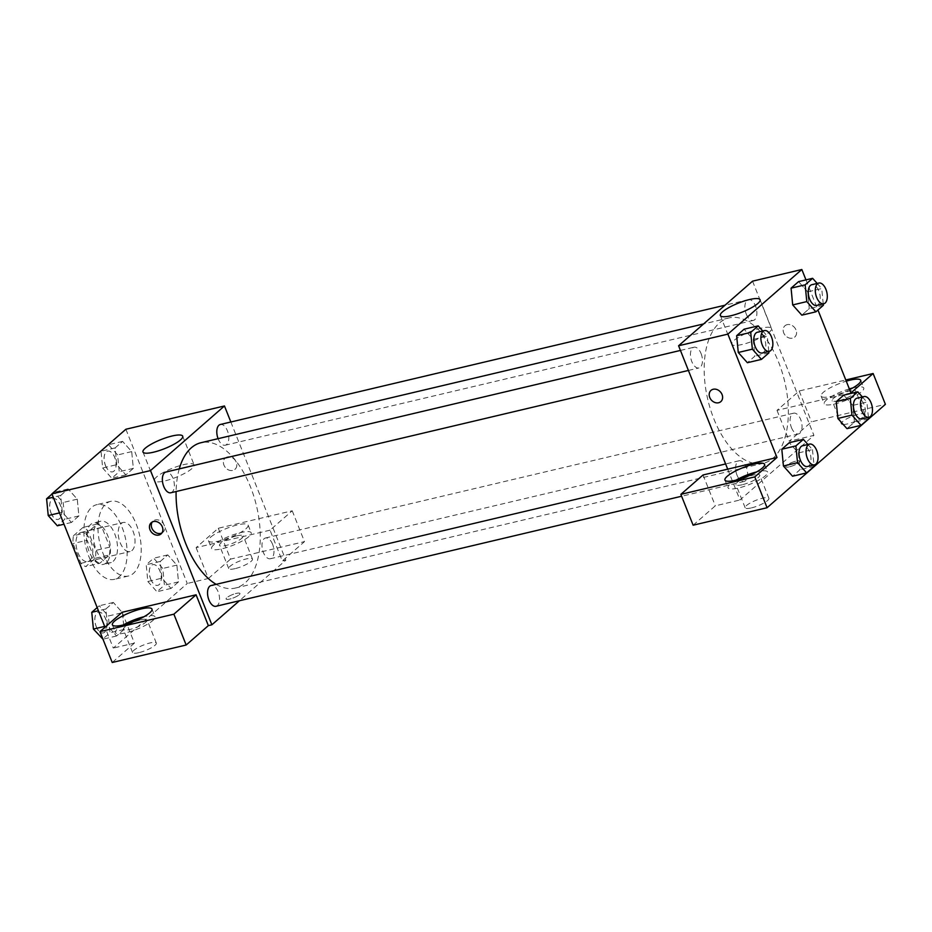 <?xml version="1.0" encoding="UTF-8"?>
<svg xmlns="http://www.w3.org/2000/svg" width="932" height="932" viewBox="0 0 932 932"><rect width="100%" height="100%" fill="white"/><g stroke="black" fill="none" stroke-linecap="round" stroke-linejoin="round"><path stroke-width="0.7" stroke-dasharray="4.66 3.5" d="M120.158 542.669A14.924 7.887 76.7 0 0 130.061 551.534A14.924 7.887 76.7 0 0 134.313 535.201A14.924 7.887 76.7 0 0 123.199 522.491A14.924 7.887 76.7 0 0 120.158 542.669M77.915 552.653A14.924 7.887 76.7 0 0 87.818 561.518A14.924 7.887 76.7 0 0 92.058 545.185A14.924 7.887 76.7 0 0 80.956 532.475A14.924 7.887 76.7 0 0 77.915 552.653M73.5 535.725L82.995 527.43A20.259 10.706 76.7 0 1 87.841 530.646L95.716 550.428A20.259 10.706 76.7 0 1 95.262 558.28L85.779 566.563A20.259 10.706 76.7 0 1 80.921 563.347L73.057 543.566A20.259 10.706 76.7 0 1 73.5 535.725L87.585 532.393L97.068 524.099L82.995 527.43M95.262 558.28L109.347 554.948L99.864 563.231L85.779 566.563M80.921 563.347L95.006 560.027L87.13 540.245L73.057 543.566M95.006 560.027A20.259 10.706 76.7 0 0 99.864 563.231M109.347 554.948A20.259 10.706 76.7 0 0 109.801 547.096L95.716 550.428M97.068 524.099A20.259 10.706 76.7 0 1 101.926 527.314L109.801 547.096M87.585 532.393A20.259 10.706 76.7 0 0 87.13 540.245M106.143 562.951A21.308 11.266 -103.3 0 1 103.37 564.408A21.308 11.266 -103.3 0 1 87.503 546.257A21.308 11.266 -103.3 0 1 93.561 522.934A21.308 11.266 -103.3 0 1 108.671 538.288A21.308 11.266 -103.3 0 1 106.143 562.951M113.18 561.285A21.308 11.266 76.7 0 0 115.708 536.622A21.308 11.266 76.7 0 0 100.609 521.268A21.308 11.266 76.7 0 0 96.264 550.078A21.308 11.266 76.7 0 0 110.407 562.742A21.308 11.266 76.7 0 0 113.18 561.285M101.926 527.314L87.841 530.646M88.866 556.544A38.363 20.283 76.7 0 0 114.333 579.343A38.363 20.283 76.7 0 0 125.249 537.345A38.363 20.283 76.7 0 0 96.683 504.678A38.363 20.283 76.7 0 0 88.866 556.544M102.951 553.212A38.363 20.283 76.7 0 0 128.418 576.011A38.363 20.283 76.7 0 0 139.334 534.013A38.363 20.283 76.7 0 0 110.768 501.346A38.363 20.283 76.7 0 0 102.951 553.212M125.878 429.256L187.262 583.479L113.296 648.101L105.001 627.236M122.43 612.685L124.061 629.438L116.593 635.973L107.483 625.733L105.852 608.98L113.331 602.456L122.43 612.685L124.061 629.438L116.593 635.973L107.483 625.733L105.852 608.98L113.331 602.456L122.43 612.685L108.345 616.005L109.988 632.77L102.508 639.294M161.923 578.178L160.292 561.425L167.76 554.901L176.87 565.13L178.501 581.883L171.022 588.418L161.923 578.178L160.292 561.425L167.76 554.901L176.87 565.13L178.501 581.883L171.022 588.418L161.923 578.178L147.839 581.51L146.208 564.757L153.675 558.221L162.785 568.45L164.416 585.214L156.949 591.738L147.839 581.51M116.745 464.672L115.114 447.919L122.593 441.384L131.692 451.612L133.334 468.377L125.855 474.901L116.745 464.672L115.114 447.919L122.593 441.384L131.692 451.612L133.334 468.377L125.855 474.901L116.745 464.672L102.671 468.004L101.029 451.239L108.508 444.715L117.607 454.944L119.249 471.709L111.77 478.233L102.671 468.004M62.316 512.227L60.685 495.475L68.153 488.939L77.263 499.168L78.894 515.932L71.426 522.456L62.316 512.227L60.685 495.475L68.153 488.939L77.263 499.168L78.894 515.932L71.426 522.456L62.316 512.227L59.497 512.891M227.431 456.936A7.456 6.093 -131.1 0 0 225.206 458.066A7.456 6.093 -131.1 0 0 225.521 467.689A7.456 6.093 -131.1 0 0 235.015 469.297A7.456 6.093 -131.1 0 0 235.598 460.886A7.456 6.093 -131.1 0 0 227.431 456.936A7.456 6.093 48.9 0 1 235.598 460.897A7.456 6.093 48.9 0 1 235.015 469.297A7.456 6.093 48.9 0 1 225.521 467.701A7.456 6.093 48.9 0 1 225.206 458.066A7.456 6.093 48.9 0 1 227.42 456.936M270.035 530.18L196.104 547.643L218.298 528.258L292.229 510.794L270.035 530.18L282.314 561.017L285.833 560.19L239.407 600.756M196.104 547.643L208.384 578.492L187.262 583.479M230.845 421.998L285.833 560.19M210.725 537.123A21.308 4.87 158.3 0 1 232.208 526.394A21.308 4.87 158.3 0 1 248.122 525.077A21.308 4.87 158.3 0 1 230.122 537.484A21.308 4.87 158.3 0 1 208.523 540.84A21.308 4.87 158.3 0 1 210.725 537.123M213.789 544.836A21.308 4.87 -21.7 0 0 211.587 548.552A21.308 4.87 -21.7 0 0 233.186 545.197A21.308 4.87 -21.7 0 0 251.197 532.789A21.308 4.87 -21.7 0 0 235.272 534.106A21.308 4.87 -21.7 0 0 213.789 544.836M236.938 535.83A12.792 2.924 158.3 0 1 243.275 535.947A12.792 2.924 158.3 0 1 238.021 540.793A12.792 2.924 158.3 0 1 225.847 545.523A12.792 2.924 158.3 0 1 219.509 545.406A12.792 2.924 158.3 0 1 224.763 540.548A12.792 2.924 158.3 0 1 236.938 535.83M235.05 568.648A12.792 2.924 158.3 0 1 228.713 568.532A12.792 2.924 158.3 0 1 239.524 561.099A12.792 2.924 158.3 0 1 252.479 559.083A12.792 2.924 158.3 0 1 247.225 563.93A12.792 2.924 158.3 0 1 235.05 568.648M292.229 510.794L304.496 541.632L282.314 561.017M218.298 528.258L230.565 559.107L304.496 541.632M208.384 578.492L230.565 559.107M156.588 476.951A21.378 4.881 -21.7 0 0 154.386 480.679A21.378 4.881 -21.7 0 0 176.055 477.312A21.378 4.881 -21.7 0 0 194.112 464.87A21.378 4.881 -21.7 0 0 178.152 466.186A21.378 4.881 -21.7 0 0 156.588 476.951M122.15 612.266L134.418 643.103L113.296 648.101M161.888 532.976A7.456 6.093 -131.1 0 0 162.925 532.288A7.456 6.093 -131.1 0 0 162.611 522.654A7.456 6.093 -131.1 0 0 153.116 521.046A7.456 6.093 -131.1 0 0 152.277 521.978M123.374 624.929A21.308 4.87 -21.7 0 0 117.642 628.832A21.308 4.87 -21.7 0 0 115.44 632.548A21.308 4.87 -21.7 0 0 137.051 629.193A21.308 4.87 -21.7 0 0 155.05 616.786A21.308 4.87 -21.7 0 0 144.052 616.704M140.79 619.827A12.792 2.924 158.3 0 1 147.128 619.943A12.792 2.924 158.3 0 1 141.874 624.789A12.792 2.924 158.3 0 1 129.699 629.519A12.792 2.924 158.3 0 1 123.362 629.403A12.792 2.924 158.3 0 1 128.616 624.545A12.792 2.924 158.3 0 1 140.79 619.827M138.903 652.656A12.792 2.924 158.3 0 1 132.577 652.528A12.792 2.924 158.3 0 1 143.377 645.095A12.792 2.924 158.3 0 1 156.331 643.08A12.792 2.924 158.3 0 1 151.077 647.926A12.792 2.924 158.3 0 1 138.903 652.656M134.418 643.103L112.236 662.489M239.186 594.779A7.456 1.701 -21.7 0 0 239.955 593.474A7.456 1.701 -21.7 0 0 232.394 594.651A7.456 1.701 -21.7 0 0 226.092 598.996A7.456 1.701 -21.7 0 0 231.672 598.53A7.456 1.701 -21.7 0 0 239.186 594.779A7.456 1.701 158.3 0 1 231.66 598.53A7.456 1.701 158.3 0 1 226.092 598.985A7.456 1.701 158.3 0 1 232.394 594.651A7.456 1.701 158.3 0 1 239.955 593.474A7.456 1.701 158.3 0 1 239.186 594.767M170.812 492.772A10.66 5.639 76.7 0 0 172.991 478.361A10.66 5.639 76.7 0 0 165.919 472.035M272.598 544.323A10.66 5.639 76.7 0 0 265.515 537.985A10.66 5.639 76.7 0 0 263.348 552.396A10.66 5.639 76.7 0 0 270.42 558.734A10.66 5.639 76.7 0 0 272.598 544.323M215.991 606.289A10.66 5.639 76.7 0 0 218.158 591.878A10.66 5.639 76.7 0 0 211.086 585.541M218.088 438.669A10.66 5.639 76.7 0 0 218.181 438.89A10.66 5.639 76.7 0 0 225.253 445.216A10.66 5.639 76.7 0 0 227.42 430.805A10.66 5.639 76.7 0 0 220.348 424.479M216.166 584.341A74.676 39.493 76.7 0 0 235.342 588.057A74.676 39.493 76.7 0 0 250.557 487.087A74.676 39.493 76.7 0 0 200.997 442.712M179.27 468.878A74.676 39.493 76.7 0 0 176.101 491.525M713.865 418.876A74.676 39.493 76.7 0 0 763.436 463.251A74.676 39.493 76.7 0 0 784.686 381.491A74.676 39.493 76.7 0 0 729.08 317.905A74.676 39.493 76.7 0 0 713.865 418.876M701.074 353.566A10.66 5.639 -103.3 0 1 698.907 367.977A10.66 5.639 -103.3 0 1 690.973 358.902A10.66 5.639 -103.3 0 1 694.002 347.228A10.66 5.639 -103.3 0 1 701.074 353.566M791.443 427.59A10.66 5.639 76.7 0 0 798.514 433.928A10.66 5.639 76.7 0 0 801.543 422.254A10.66 5.639 76.7 0 0 793.61 413.191A10.66 5.639 76.7 0 0 791.443 427.59M737.002 475.145A10.66 5.639 76.7 0 0 744.074 481.483A10.66 5.639 76.7 0 0 747.115 469.81A10.66 5.639 76.7 0 0 739.181 460.746A10.66 5.639 76.7 0 0 737.002 475.145M746.264 314.084A10.66 5.639 76.7 0 0 753.336 320.422A10.66 5.639 76.7 0 0 756.376 308.748A10.66 5.639 76.7 0 0 748.443 299.673A10.66 5.639 76.7 0 0 746.264 314.084M727.694 469.157L739.961 499.995L813.927 435.384L789.276 441.209L811.469 421.823L885.4 404.348M752.555 281.161L813.927 435.384M789.532 466.781A7.456 1.701 -21.7 0 0 796.639 464.02A7.456 1.701 -21.7 0 0 799.703 461.189A7.456 1.701 -21.7 0 0 792.142 462.365A7.456 1.701 -21.7 0 0 785.839 466.711A7.456 1.701 -21.7 0 0 789.532 466.781A7.456 1.701 158.3 0 1 785.839 466.699A7.456 1.701 158.3 0 1 792.142 462.365A7.456 1.701 158.3 0 1 799.703 461.189A7.456 1.701 158.3 0 1 796.639 464.02A7.456 1.701 158.3 0 1 789.532 466.769M843.262 424.491A12.792 2.924 -21.7 0 0 847.631 423.885A12.792 2.924 -21.7 0 0 859.805 419.155A12.792 2.924 -21.7 0 0 865.059 414.309A12.792 2.924 -21.7 0 0 852.104 416.324A12.792 2.924 -21.7 0 0 841.305 423.769A12.792 2.924 -21.7 0 0 843.25 424.491M751.495 507.882A12.792 2.924 -21.7 0 0 763.658 503.152A12.792 2.924 -21.7 0 0 768.923 498.305A12.792 2.924 -21.7 0 0 755.957 500.321A12.792 2.924 -21.7 0 0 745.157 507.765A12.792 2.924 -21.7 0 0 751.495 507.882M693.128 525.205L715.322 505.82L739.961 499.995M838.427 400.748A12.792 2.924 158.3 0 1 832.101 400.632A12.792 2.924 158.3 0 1 837.355 395.774A12.792 2.924 158.3 0 1 849.518 391.056A12.792 2.924 158.3 0 1 855.856 391.172A12.792 2.924 158.3 0 1 850.601 396.03A12.792 2.924 158.3 0 1 838.427 400.748M849.343 388.877A21.308 4.87 -21.7 0 0 826.369 400.061A21.308 4.87 -21.7 0 0 824.179 403.777A21.308 4.87 -21.7 0 0 845.778 400.422A21.308 4.87 -21.7 0 0 863.778 388.027A21.308 4.87 -21.7 0 0 852.792 387.933M849.635 389.611A21.308 4.87 158.3 0 1 821.104 396.077A21.308 4.87 158.3 0 1 823.306 392.349A21.308 4.87 158.3 0 1 846.268 381.165M742.28 484.745A12.792 2.924 158.3 0 1 735.954 484.628A12.792 2.924 158.3 0 1 746.753 477.184A12.792 2.924 158.3 0 1 759.708 475.169A12.792 2.924 158.3 0 1 754.454 480.027A12.792 2.924 158.3 0 1 742.28 484.745M735.954 480.166A21.308 4.87 -21.7 0 0 730.222 484.058A21.308 4.87 -21.7 0 0 728.032 487.786A21.308 4.87 -21.7 0 0 749.631 484.419A21.308 4.87 -21.7 0 0 767.63 472.023A21.308 4.87 -21.7 0 0 756.644 471.93M703.043 474.982L715.322 505.82M850.939 392.896L777.008 410.36L799.19 390.986L845.79 379.965M799.19 390.986L811.469 421.823M777.008 410.36L789.276 441.209M837.88 418.433L836.26 401.68M852.827 405.385L843.716 395.145L852.827 405.362L854.446 422.138L846.978 428.662L854.458 422.138L852.827 405.385L866.9 402.053L868.403 417.408M807.66 291.856L798.549 281.639L807.648 291.867L809.267 308.62L801.811 315.156L809.279 308.632L807.648 291.867L821.733 288.547L823.224 303.902M792.701 304.927L791.082 288.174M753.219 339.423L754.838 356.175L747.382 362.711L754.85 356.187L753.219 339.423L744.109 329.194L753.219 339.423L767.304 336.103L768.795 351.457M738.272 352.482L736.653 335.73M783.439 465.988L781.82 449.236M807.916 444.494L812.471 449.608L798.386 452.94L789.276 442.7L798.398 452.917M798.386 452.94L800.006 469.693L792.549 476.217L800.017 469.693L798.386 452.94M805.97 279.88L817.958 310.018M760.908 328.227A21.378 4.881 -21.7 0 0 740.556 336.126A21.378 4.881 -21.7 0 0 731.771 344.234A21.378 4.881 -21.7 0 0 753.44 340.867A21.378 4.881 -21.7 0 0 771.498 328.425A21.378 4.881 -21.7 0 0 760.908 328.227M720.809 401.634L720.809 401.622A7.456 6.093 -131.1 0 0 720.494 391.999A7.456 6.093 -131.1 0 0 711 390.392L711 390.392M787.179 324.651A7.456 6.093 -131.1 0 0 784.954 325.781A7.456 6.093 -131.1 0 0 785.268 335.404A7.456 6.093 -131.1 0 0 794.763 337.011A7.456 6.093 -131.1 0 0 795.346 328.612A7.456 6.093 -131.1 0 0 787.179 324.651A7.456 6.093 48.9 0 1 795.346 328.612A7.456 6.093 48.9 0 1 794.763 337.023A7.456 6.093 48.9 0 1 785.268 335.415A7.456 6.093 48.9 0 1 784.954 325.781A7.456 6.093 48.9 0 1 787.167 324.651M762.749 330.988L767.304 336.091M762.283 352.995A10.66 5.639 76.7 0 0 765.312 341.333A10.66 5.639 76.7 0 0 757.378 332.258M768.935 352.855L754.85 356.187M817.178 283.433L821.733 288.536M816.712 305.44A10.66 5.639 76.7 0 0 819.741 293.778A10.66 5.639 76.7 0 0 811.807 284.703M823.364 305.3L809.279 308.632M812.471 449.608L813.962 464.963M807.45 466.501A10.66 5.639 76.7 0 0 810.479 454.839A10.66 5.639 76.7 0 0 802.545 445.764M814.102 466.361L800.017 469.693M862.356 396.939L866.9 402.053M861.879 418.946A10.66 5.639 76.7 0 0 864.919 407.284A10.66 5.639 76.7 0 0 856.986 398.209M868.542 418.806L854.458 422.138M52.006 494.077L54.068 492.271L63.178 502.499L64.809 519.264L57.341 525.788M51.085 513.066A10.66 5.639 76.7 0 0 58.157 519.404A10.66 5.639 76.7 0 0 61.186 507.73A10.66 5.639 76.7 0 0 53.252 498.655A10.66 5.639 76.7 0 0 51.085 513.066M77.263 499.168L63.178 502.499M78.894 515.932L64.809 519.264M71.426 522.456L64.005 524.215M60.685 495.475L53.264 497.222M68.153 488.939L54.068 492.271M51.027 513.078A10.66 5.639 76.7 0 0 58.099 519.415A10.66 5.639 76.7 0 0 61.139 507.742A10.66 5.639 76.7 0 0 53.194 498.667A10.66 5.639 76.7 0 0 51.027 513.078M105.514 465.511A10.66 5.639 76.7 0 0 112.586 471.848A10.66 5.639 76.7 0 0 115.626 460.175A10.66 5.639 76.7 0 0 107.693 451.1A10.66 5.639 76.7 0 0 105.514 465.511M131.692 451.612L117.607 454.944M133.334 468.377L119.249 471.709M125.855 474.901L111.77 478.233M115.114 447.919L101.029 451.239M122.593 441.384L108.508 444.715M105.456 465.522A10.66 5.639 76.7 0 0 112.539 471.86A10.66 5.639 76.7 0 0 115.568 460.187A10.66 5.639 76.7 0 0 107.634 451.111A10.66 5.639 76.7 0 0 105.456 465.522M97.173 607.582L99.246 605.777L108.345 616.005M96.252 626.572A10.66 5.639 76.7 0 0 103.324 632.91A10.66 5.639 76.7 0 0 106.365 621.248A10.66 5.639 76.7 0 0 98.431 612.173A10.66 5.639 76.7 0 0 96.252 626.572M124.061 629.438L109.988 632.77M116.593 635.973L102.963 639.189M107.483 625.733L104.664 626.409M105.852 608.98L98.431 610.74M113.331 602.456L99.246 605.777M96.194 626.595A10.66 5.639 76.7 0 0 103.277 632.921A10.66 5.639 76.7 0 0 106.306 621.26A10.66 5.639 76.7 0 0 98.373 612.184A10.66 5.639 76.7 0 0 96.194 626.595M150.693 579.017A10.66 5.639 76.7 0 0 157.764 585.354A10.66 5.639 76.7 0 0 160.793 573.693A10.66 5.639 76.7 0 0 152.86 564.617A10.66 5.639 76.7 0 0 150.693 579.017M176.87 565.13L162.785 568.45M178.501 581.883L164.416 585.214M171.022 588.418L156.949 591.738M160.292 561.425L146.208 564.757M167.76 554.901L153.675 558.221M150.635 579.04A10.66 5.639 76.7 0 0 157.706 585.366A10.66 5.639 76.7 0 0 160.735 573.704A10.66 5.639 76.7 0 0 152.801 564.629A10.66 5.639 76.7 0 0 150.635 579.04M87.818 561.518L130.061 551.534M80.956 532.475L123.199 522.491M100.609 521.268L93.561 522.934M110.407 562.742L103.37 564.408M110.768 501.346L96.683 504.678M128.418 576.011L114.333 579.343M208.523 540.84L211.587 548.552M248.122 525.077L251.197 532.789M252.479 559.083L243.275 535.947M228.713 568.532L219.509 545.406M142.969 451.997L154.386 480.679M182.707 436.188L194.112 464.87M161.061 533.908L162.925 532.288M151.252 522.677L153.116 521.046M112.376 624.836L115.44 632.548M151.974 609.085L155.05 616.786M156.331 643.08L147.128 619.943M132.577 652.528L123.362 629.403M729.08 317.905L703.602 323.928M763.436 463.251L235.342 588.057M688.41 370.447L698.907 367.977M680.453 350.432L694.002 347.228M793.61 413.191L265.515 537.985M798.514 433.928L270.42 558.734M739.181 460.746L725.62 463.95M744.074 481.483L681.607 496.243M748.443 299.673L725.026 305.207M753.336 320.422L225.253 445.216M865.059 414.309L855.856 391.172M841.305 423.769L832.101 400.632M821.104 396.077L824.179 403.777M860.714 380.314L863.778 388.027M768.923 498.305L759.708 475.169M745.157 507.765L735.954 484.628M724.956 480.073L728.032 487.786M764.566 464.311L767.63 472.023M720.354 315.552L731.771 344.234M760.081 299.731L771.498 328.425"/><path stroke-width="1.4" d="M105.001 627.236L51.924 493.867L125.878 429.256L224.461 405.968L230.845 421.998M145.182 448.269A21.378 4.881 158.3 0 1 166.735 437.504A21.378 4.881 158.3 0 1 182.707 436.188A21.378 4.881 158.3 0 1 164.638 448.63A21.378 4.881 158.3 0 1 142.969 451.997A21.378 4.881 158.3 0 1 145.182 448.269M239.407 600.756L211.879 624.801L150.506 470.578L51.924 493.867M150.506 470.578L224.461 405.968M158.836 535.038A7.456 6.093 48.9 0 1 150.669 531.089A7.456 6.093 48.9 0 1 151.252 522.677A7.456 6.093 48.9 0 1 160.747 524.285A7.456 6.093 48.9 0 1 161.061 533.908A7.456 6.093 48.9 0 1 158.836 535.038M196.081 594.791L122.15 612.266L99.957 631.64L173.888 614.176L196.081 594.791L208.36 625.628L211.879 624.801M152.277 521.978A7.456 6.093 -131.1 0 0 152.953 530.087A7.456 6.093 -131.1 0 0 160.7 533.419A7.456 6.093 -131.1 0 0 161.888 532.976M114.578 621.12A21.308 4.87 158.3 0 1 136.06 610.39A21.308 4.87 158.3 0 1 151.974 609.085A21.308 4.87 158.3 0 1 133.975 621.481A21.308 4.87 158.3 0 1 112.376 624.836A21.308 4.87 158.3 0 1 114.578 621.12M144.052 616.704A21.308 4.87 -21.7 0 0 123.374 624.929M173.888 614.176L186.167 645.014L208.36 625.628M99.957 631.64L112.236 662.489L186.167 645.014M680.453 350.432L165.919 472.035A10.66 5.639 76.7 0 0 162.879 483.696A10.66 5.639 76.7 0 0 170.812 492.772L688.41 370.447M725.62 463.95L211.086 585.541A10.66 5.639 76.7 0 0 208.919 599.952A10.66 5.639 76.7 0 0 215.991 606.289L681.607 496.243M725.026 305.207L220.348 424.479A10.66 5.639 76.7 0 0 218.088 438.669M703.602 323.928L200.997 442.712A74.676 39.493 76.7 0 0 179.27 468.878M176.101 491.525A74.676 39.493 76.7 0 0 185.771 543.682A74.676 39.493 76.7 0 0 216.166 584.341M727.694 469.157L703.043 474.982L680.861 494.356L754.792 476.893L776.985 457.507L727.694 469.157L678.589 345.772L752.555 281.161L801.835 269.511L805.97 279.88M680.861 494.356L693.128 525.205L767.071 507.73L885.4 404.348L873.121 373.511L850.939 392.896L817.958 310.018M852.792 387.933A21.308 4.87 -21.7 0 0 849.343 388.877M846.268 381.165A21.308 4.87 158.3 0 1 860.714 380.314A21.308 4.87 158.3 0 1 849.635 389.611M756.644 471.93A21.308 4.87 -21.7 0 0 735.954 480.166M727.158 476.345A21.308 4.87 158.3 0 1 748.641 465.616A21.308 4.87 158.3 0 1 764.566 464.311A21.308 4.87 158.3 0 1 746.567 476.706A21.308 4.87 158.3 0 1 724.956 480.073A21.308 4.87 158.3 0 1 727.158 476.345M754.792 476.893L767.071 507.73M845.79 379.965L873.121 373.511M868.403 417.408L868.542 418.806L861.063 425.342L851.953 415.113L850.322 398.348L836.237 401.68L843.716 395.145L836.237 401.68L837.88 418.433L846.978 428.662L837.868 418.456M823.224 303.902L823.364 305.3L815.896 311.824L801.811 315.156L792.701 304.939L791.07 288.163L798.549 281.639L791.07 288.163L805.155 284.843L812.622 278.307L817.178 283.433M768.795 351.457L768.935 352.855L761.456 359.379L747.382 362.711L738.272 352.494L736.641 335.718L744.109 329.194L736.641 335.718L750.714 332.398L758.194 325.862L762.749 330.988M795.893 445.904L781.808 449.236L789.276 442.7L781.808 449.236L783.439 465.988L792.549 476.217L783.439 465.988L797.524 462.668L795.893 445.904L803.361 439.38L807.916 444.494M776.985 457.507L727.88 334.122L801.835 269.511M749.491 299.545A21.378 4.881 158.3 0 1 760.081 299.731A21.378 4.881 158.3 0 1 742.023 312.173A21.378 4.881 158.3 0 1 720.354 315.552A21.378 4.881 158.3 0 1 729.139 307.432A21.378 4.881 158.3 0 1 749.491 299.545M727.88 334.122L678.589 345.772M711 390.392A7.456 6.093 -131.1 0 0 710.417 398.803A7.456 6.093 -131.1 0 0 718.584 402.752A7.456 6.093 48.9 0 1 710.417 398.803A7.456 6.093 48.9 0 1 711 390.392A7.456 6.093 48.9 0 1 720.494 391.999A7.456 6.093 48.9 0 1 720.809 401.634A7.456 6.093 48.9 0 1 718.584 402.764A7.456 6.093 -131.1 0 0 720.809 401.622M761.456 359.379L752.357 349.151L750.714 332.398M764.415 330.592L757.378 332.258A10.66 5.639 76.7 0 0 755.2 346.669A10.66 5.639 76.7 0 0 762.283 352.995L769.319 351.329A10.66 5.639 76.7 0 0 772.348 339.667A10.66 5.639 76.7 0 0 764.415 330.592A10.66 5.639 76.7 0 0 762.248 345.003A10.66 5.639 76.7 0 0 769.319 351.329M747.382 362.711L738.272 352.482L752.357 349.151M758.194 325.862L744.109 329.194M815.896 311.824L806.786 301.595L805.155 284.843M818.855 283.037L811.807 284.703A10.66 5.639 76.7 0 0 809.64 299.114A10.66 5.639 76.7 0 0 816.712 305.44L823.748 303.774A10.66 5.639 76.7 0 0 826.789 292.112A10.66 5.639 76.7 0 0 818.855 283.037A10.66 5.639 76.7 0 0 816.677 297.448A10.66 5.639 76.7 0 0 823.748 303.774M801.811 315.156L792.701 304.927L806.786 301.595M812.622 278.307L798.549 281.639M813.962 464.963L814.102 466.361L806.634 472.897L797.524 462.668M809.593 444.098L802.545 445.764A10.66 5.639 76.7 0 0 800.378 460.175A10.66 5.639 76.7 0 0 807.45 466.501L814.486 464.847A10.66 5.639 76.7 0 0 817.527 453.173A10.66 5.639 76.7 0 0 809.593 444.098A10.66 5.639 76.7 0 0 807.415 458.509A10.66 5.639 76.7 0 0 814.486 464.847M806.634 472.897L792.549 476.217M803.361 439.38L789.276 442.7M850.322 398.348L857.801 391.824L862.356 396.939M864.022 396.543L856.986 398.209A10.66 5.639 76.7 0 0 854.807 412.62A10.66 5.639 76.7 0 0 861.879 418.946L868.927 417.291A10.66 5.639 76.7 0 0 871.956 405.618A10.66 5.639 76.7 0 0 864.022 396.543A10.66 5.639 76.7 0 0 861.855 410.954A10.66 5.639 76.7 0 0 868.927 417.291M861.063 425.342L846.978 428.662M851.953 415.113L837.88 418.433M857.801 391.824L843.716 395.145M64.005 524.215L57.341 525.788L48.231 515.559L46.6 498.795L52.006 494.077M59.497 512.891L48.231 515.559M53.264 497.222L46.6 498.795M102.963 639.189L93.41 629.065L91.767 612.312L97.173 607.582M104.664 626.409L93.41 629.065M98.431 610.74L91.767 612.312"/></g></svg>

